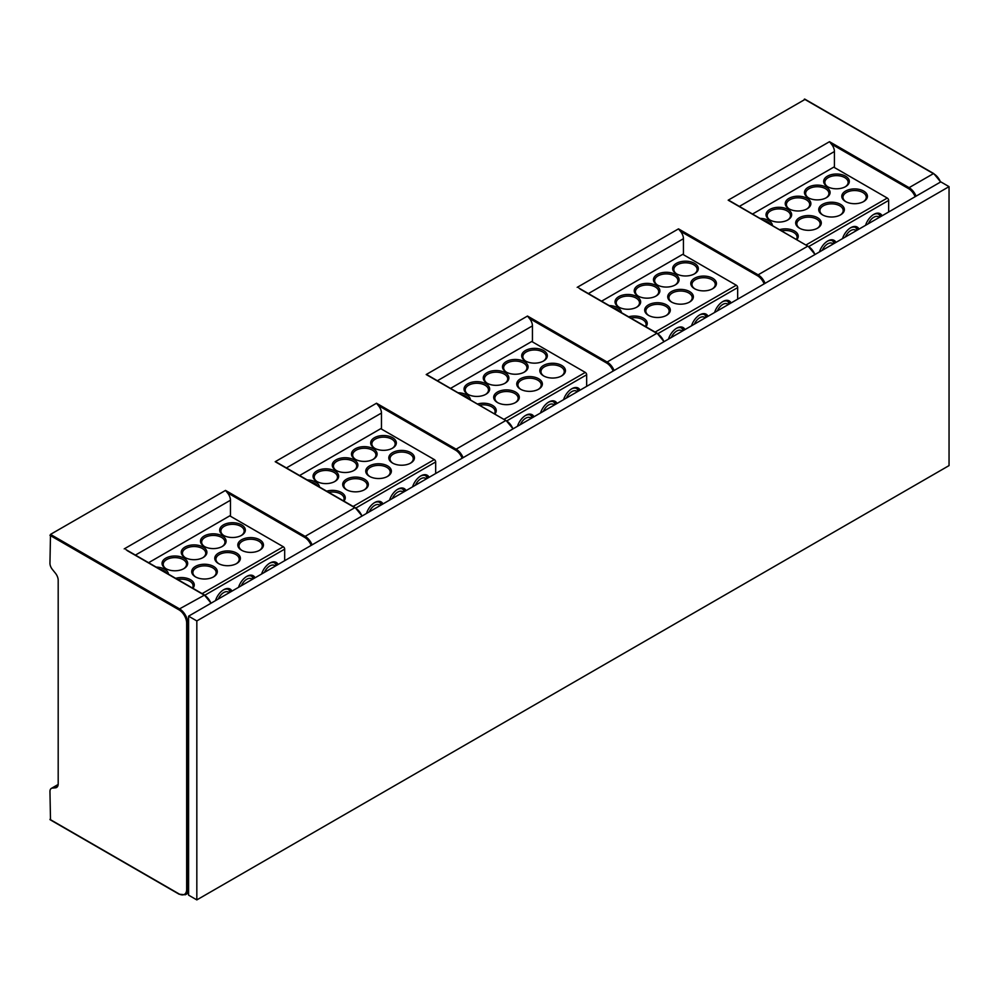 <?xml version="1.0" encoding="UTF-8"?>
<svg xmlns="http://www.w3.org/2000/svg" width="999" height="999" viewBox="0 0 999 999"><rect width="100%" height="100%" fill="white"/><g stroke="black" fill="none" stroke-linecap="round" stroke-linejoin="round"><path stroke-width="1.5" d="M284.678 560.701L284.678 549.125A1.936 1.124 -120 0 0 283.304 546.753L229.77 515.846L148.601 562.712M230.457 516.233L230.457 500.237A7.767 4.483 -120 0 0 227.36 492.732L225.512 490.409L305.132 536.363L354.82 507.679L275.2 461.713L376.511 403.234L456.118 449.188L505.819 420.504L426.198 374.538L527.497 316.046L529.345 318.381A7.767 4.483 -120 0 1 532.442 325.874L532.442 341.883M168.444 574.163A12.812 7.393 0 0 0 164.71 569.255A12.812 7.393 0 0 0 156.206 567.095M241.571 539.772A12.812 7.393 0 0 0 241.571 550.237L241.571 550.237A12.812 7.393 0 0 0 259.69 550.237L259.69 550.237A12.812 7.393 0 0 0 259.69 539.772A12.812 7.393 0 0 0 241.571 539.772M223.451 524.875A12.812 7.393 0 0 0 223.451 535.339L223.451 535.339A12.812 7.393 0 0 0 241.571 535.339L241.571 535.339A12.812 7.393 0 0 0 241.571 524.875A12.812 7.393 0 0 0 223.451 524.875M218.519 553.096A12.812 7.393 0 0 0 218.519 563.548L218.519 563.548A12.812 7.393 0 0 0 236.638 563.548L236.638 563.548A12.812 7.393 0 0 0 236.638 553.096A12.812 7.393 0 0 0 218.519 553.096M204.233 535.976A12.812 7.393 0 0 0 204.233 546.428L204.233 546.428A12.812 7.393 0 0 0 222.352 546.428L222.352 546.428A12.812 7.393 0 0 0 222.352 535.976A12.812 7.393 0 0 0 204.233 535.976M195.454 566.408A12.812 7.393 0 0 0 195.454 576.86L195.454 576.86A12.812 7.393 0 0 0 213.574 576.86L213.574 576.86A12.812 7.393 0 0 0 213.574 566.408A12.812 7.393 0 0 0 195.454 566.408M185.015 547.065A12.812 7.393 0 0 0 185.015 557.529L185.015 557.529A12.812 7.393 0 0 0 203.134 557.529L203.134 557.529A12.812 7.393 0 0 0 203.134 547.065A12.812 7.393 0 0 0 185.015 547.065M192.894 588.286A12.812 7.393 0 0 0 190.509 579.72A12.812 7.393 0 0 0 175.687 578.346M165.809 558.166A12.812 7.393 0 0 0 165.809 568.618L165.809 568.618A12.812 7.393 0 0 0 183.928 568.618L183.928 568.618A12.812 7.393 0 0 0 183.928 558.166A12.812 7.393 0 0 0 165.809 558.166M255.057 577.797A12.812 7.393 120 0 0 246.79 576.386L246.79 576.386A12.812 7.393 120 0 0 238.524 587.35M231.993 591.108A12.812 7.393 120 0 0 223.726 589.71L223.726 589.71A12.812 7.393 120 0 0 215.459 600.661M278.122 564.485A12.812 7.393 120 0 0 269.855 563.074L269.855 563.074A12.812 7.393 120 0 0 261.588 574.025M259.265 550.474A11.651 6.731 0 0 0 262.287 545.953A11.651 6.731 0 0 0 258.866 541.208A11.651 6.731 0 0 0 242.395 541.208A11.651 6.731 0 0 0 238.986 545.953A11.651 6.731 0 0 0 242.008 550.474M236.201 563.786A11.651 6.731 0 0 0 239.223 559.278A11.651 6.731 0 0 0 235.814 554.52A11.651 6.731 0 0 0 219.343 554.52A11.651 6.731 0 0 0 215.921 559.278A11.651 6.731 0 0 0 218.943 563.786M213.137 577.11A11.651 6.731 0 0 0 216.159 572.589A11.651 6.731 0 0 0 212.75 567.832A11.651 6.731 0 0 0 196.279 567.832A11.651 6.731 0 0 0 192.869 572.589A11.651 6.731 0 0 0 195.879 577.11M192.495 588.049A11.651 6.731 0 0 0 193.094 585.901A11.651 6.731 0 0 0 189.685 581.143A11.651 6.731 0 0 0 177.735 579.532M166.546 573.064A11.651 6.731 0 0 0 163.886 570.679A11.651 6.731 0 0 0 159.753 569.143M183.491 568.856A11.651 6.731 0 0 0 186.513 564.348A11.651 6.731 0 0 0 183.104 559.59A11.651 6.731 0 0 0 166.633 559.59A11.651 6.731 0 0 0 163.212 564.348A11.651 6.731 0 0 0 166.234 568.856M202.71 557.767A11.651 6.731 0 0 0 205.732 553.246A11.651 6.731 0 0 0 202.322 548.488A11.651 6.731 0 0 0 185.839 548.488A11.651 6.731 0 0 0 182.43 553.246A11.651 6.731 0 0 0 185.452 557.767M221.928 546.665A11.651 6.731 0 0 0 224.95 542.157A11.651 6.731 0 0 0 221.528 537.4A11.651 6.731 0 0 0 205.057 537.4A11.651 6.731 0 0 0 201.648 542.157A11.651 6.731 0 0 0 204.67 546.665M241.146 535.576A11.651 6.731 0 0 0 244.168 531.056A11.651 6.731 0 0 0 240.747 526.298A11.651 6.731 0 0 0 224.275 526.298A11.651 6.731 0 0 0 220.866 531.056A11.651 6.731 0 0 0 223.888 535.576M253.684 578.596A11.651 6.731 120 0 0 251.785 576.286A11.651 6.731 120 0 0 246.366 576.648M251.361 576.073A11.651 6.731 -60 0 1 253.122 578.921M241.346 585.714A9.316 5.382 -60 0 1 246.79 579.245A9.316 5.382 -60 0 1 252.235 579.432M249.4 581.056L244.181 584.078M230.619 591.908A11.651 6.731 120 0 0 228.734 589.597A11.651 6.731 120 0 0 223.314 589.959M228.309 589.385A11.651 6.731 -60 0 1 230.057 592.232M218.282 599.025A9.316 5.382 -60 0 1 223.726 592.557A9.316 5.382 -60 0 1 229.183 592.744M226.348 594.38L221.116 597.39M276.748 565.284A11.651 6.731 120 0 0 274.85 562.974A11.651 6.731 120 0 0 269.43 563.336M274.425 562.762A11.651 6.731 -60 0 1 276.174 565.609M264.41 572.402A9.316 5.382 -60 0 1 269.855 565.933A9.316 5.382 -60 0 1 275.299 566.108M272.465 567.744L267.233 570.766M210.801 603.346A11.651 6.731 -120 0 0 203.821 594.855L127.148 550.586M196.828 620.928L196.828 899.899L188.586 895.141L188.586 616.171L940.808 181.88L949.05 186.638L196.828 620.928L188.586 616.171M450.586 388.361L531.755 341.496L585.289 372.402A1.936 1.124 -120 0 1 586.663 374.775L506.843 420.866M586.663 386.351L586.663 374.775M429.145 376.236L426.198 374.538M381.456 429.058L381.456 413.049A7.767 4.483 -120 0 0 378.359 405.557L376.511 403.234M435.676 473.526L435.676 461.95A1.936 1.124 -120 0 0 434.303 459.577L380.769 428.671L299.588 475.536M58.167 784.465L51.349 788.398A6.731 3.884 60 0 0 49.95 791.483L50.499 819.692M51.349 788.398A6.731 3.884 60 0 1 52.323 788.099L55.444 787.824A7.767 4.483 -120 0 0 56.581 787.474A7.767 4.483 -120 0 0 58.192 783.915L58.192 580.307A7.767 4.483 -120 0 0 55.444 573.239L52.323 569.368A6.731 3.884 60 0 1 49.95 563.236L50.499 534.39L179.533 608.878L204.37 595.167A10.877 6.281 -120 0 1 210.951 603.259M804.919 99.463L50.499 534.39M278.147 463.411L275.2 461.713M319.443 486.988A12.812 7.393 0 0 0 315.696 482.08A12.812 7.393 0 0 0 307.192 479.92M392.57 452.597A12.812 7.393 0 0 0 392.57 463.061L392.57 463.061A12.812 7.393 0 0 0 410.689 463.061L410.689 463.061A12.812 7.393 0 0 0 410.689 452.597A12.812 7.393 0 0 0 392.57 452.597M374.45 437.699A12.812 7.393 0 0 0 374.45 448.164L374.45 448.164A12.812 7.393 0 0 0 392.57 448.164L392.57 448.164A12.812 7.393 0 0 0 392.57 437.699A12.812 7.393 0 0 0 374.45 437.699M369.505 465.921A12.812 7.393 0 0 0 369.505 476.373L369.505 476.373A12.812 7.393 0 0 0 387.624 476.373L387.624 476.373A12.812 7.393 0 0 0 387.624 465.921A12.812 7.393 0 0 0 369.505 465.921M355.232 448.801A12.812 7.393 0 0 0 355.232 459.253L355.232 459.253A12.812 7.393 0 0 0 373.351 459.253L373.351 459.253A12.812 7.393 0 0 0 373.351 448.801A12.812 7.393 0 0 0 355.232 448.801M346.453 479.233A12.812 7.393 0 0 0 346.453 489.685L346.453 489.685A12.812 7.393 0 0 0 364.573 489.685L364.573 489.685A12.812 7.393 0 0 0 364.573 479.233A12.812 7.393 0 0 0 346.453 479.233M336.014 459.89A12.812 7.393 0 0 0 336.014 470.354L336.014 470.354A12.812 7.393 0 0 0 354.133 470.354L354.133 470.354A12.812 7.393 0 0 0 354.133 459.89A12.812 7.393 0 0 0 336.014 459.89M343.881 501.098A12.812 7.393 0 0 0 341.508 492.544A12.812 7.393 0 0 0 326.673 491.171M316.795 470.991A12.812 7.393 0 0 0 316.795 481.443L316.795 481.443A12.812 7.393 0 0 0 334.915 481.443L334.915 481.443A12.812 7.393 0 0 0 334.915 470.991A12.812 7.393 0 0 0 316.795 470.991M406.056 490.621A12.812 7.393 120 0 0 397.789 489.21L397.789 489.21A12.812 7.393 120 0 0 389.523 500.174M382.992 503.933A12.812 7.393 120 0 0 374.725 502.534L374.725 502.534A12.812 7.393 120 0 0 366.458 513.486M429.108 477.31A12.812 7.393 120 0 0 420.841 475.899L420.841 475.899A12.812 7.393 120 0 0 412.575 486.85M317.545 485.889A11.651 6.731 0 0 0 314.872 483.504A11.651 6.731 0 0 0 310.751 481.968M334.49 481.68A11.651 6.731 0 0 0 337.5 477.172A11.651 6.731 0 0 0 334.091 472.415A11.651 6.731 0 0 0 317.62 472.415A11.651 6.731 0 0 0 314.21 477.172A11.651 6.731 0 0 0 317.232 481.68M353.708 470.591A11.651 6.731 0 0 0 356.718 466.071A11.651 6.731 0 0 0 353.309 461.313A11.651 6.731 0 0 0 336.838 461.313A11.651 6.731 0 0 0 333.429 466.071A11.651 6.731 0 0 0 336.451 470.591M372.914 459.49A11.651 6.731 0 0 0 375.936 454.982A11.651 6.731 0 0 0 372.527 450.224A11.651 6.731 0 0 0 356.056 450.224A11.651 6.731 0 0 0 352.647 454.982A11.651 6.731 0 0 0 355.669 459.49M392.132 448.401A11.651 6.731 0 0 0 395.154 443.881A11.651 6.731 0 0 0 391.745 439.123A11.651 6.731 0 0 0 375.274 439.123A11.651 6.731 0 0 0 371.865 443.881A11.651 6.731 0 0 0 374.875 448.401M343.481 500.874A11.651 6.731 0 0 0 344.093 498.726A11.651 6.731 0 0 0 340.684 493.968A11.651 6.731 0 0 0 328.721 492.357M364.136 489.922A11.651 6.731 0 0 0 367.157 485.414A11.651 6.731 0 0 0 363.748 480.656A11.651 6.731 0 0 0 347.265 480.656A11.651 6.731 0 0 0 343.856 485.414A11.651 6.731 0 0 0 346.878 489.922M387.2 476.61A11.651 6.731 0 0 0 390.209 472.102A11.651 6.731 0 0 0 386.8 467.345A11.651 6.731 0 0 0 370.329 467.345A11.651 6.731 0 0 0 366.92 472.102A11.651 6.731 0 0 0 369.942 476.61M410.252 463.299A11.651 6.731 0 0 0 413.274 458.778A11.651 6.731 0 0 0 409.865 454.033A11.651 6.731 0 0 0 393.394 454.033A11.651 6.731 0 0 0 389.985 458.778A11.651 6.731 0 0 0 392.994 463.299M404.682 491.421A11.651 6.731 120 0 0 402.784 489.11A11.651 6.731 120 0 0 397.365 489.473M402.36 488.898A11.651 6.731 -60 0 1 404.108 491.745M392.332 498.538A9.316 5.382 -60 0 1 397.789 492.07A9.316 5.382 -60 0 1 403.234 492.257M400.399 493.881L395.167 496.903M381.618 504.732A11.651 6.731 120 0 0 379.72 502.422A11.651 6.731 120 0 0 374.3 502.784M379.295 502.21A11.651 6.731 -60 0 1 381.056 505.057M369.28 511.85A9.316 5.382 -60 0 1 374.725 505.382A9.316 5.382 -60 0 1 380.169 505.569M377.335 507.205L372.115 510.214M427.734 478.109A11.651 6.731 120 0 0 425.849 475.799A11.651 6.731 120 0 0 420.429 476.161M425.424 475.586A11.651 6.731 -60 0 1 427.172 478.434M415.397 485.227A9.316 5.382 -60 0 1 420.841 478.758A9.316 5.382 -60 0 1 426.298 478.933M423.464 480.569L418.231 483.591M196.828 899.899L949.05 465.596L949.05 186.638M834.427 167.532L834.427 151.523A7.767 4.483 -120 0 0 831.33 144.031L829.495 141.696L909.102 187.662L933.403 173.639L804.37 99.138M888.648 212L888.648 200.424A1.936 1.124 -120 0 0 887.274 198.052L833.74 167.145L752.572 214.011M772.427 225.462A12.812 7.393 0 0 0 768.681 220.554A12.812 7.393 0 0 0 760.177 218.394M845.554 191.071A12.812 7.393 0 0 0 845.554 201.536L845.554 201.536A12.812 7.393 0 0 0 863.673 201.536L863.673 201.536A12.812 7.393 0 0 0 863.673 191.071A12.812 7.393 0 0 0 845.554 191.071M827.434 176.174A12.812 7.393 0 0 0 827.434 186.638L827.434 186.638A12.812 7.393 0 0 0 845.554 186.638L845.554 186.638A12.812 7.393 0 0 0 845.554 176.174A12.812 7.393 0 0 0 827.434 176.174M822.489 204.383A12.812 7.393 0 0 0 822.489 214.847L822.489 214.847A12.812 7.393 0 0 0 840.609 214.847L840.609 214.847A12.812 7.393 0 0 0 840.609 204.383A12.812 7.393 0 0 0 822.489 204.383M808.216 187.275A12.812 7.393 0 0 0 808.216 197.727L808.216 197.727A12.812 7.393 0 0 0 826.335 197.727L826.335 197.727A12.812 7.393 0 0 0 826.335 187.275A12.812 7.393 0 0 0 808.216 187.275M799.425 217.707A12.812 7.393 0 0 0 799.425 228.159L799.425 228.159A12.812 7.393 0 0 0 817.544 228.159L817.544 228.159A12.812 7.393 0 0 0 817.544 217.707A12.812 7.393 0 0 0 799.425 217.707M788.998 198.364A12.812 7.393 0 0 0 788.998 208.828L788.998 208.828A12.812 7.393 0 0 0 807.117 208.828L807.117 208.828A12.812 7.393 0 0 0 807.117 198.364A12.812 7.393 0 0 0 788.998 198.364M796.865 239.573A12.812 7.393 0 0 0 794.492 231.019A12.812 7.393 0 0 0 779.657 229.645M769.779 209.465A12.812 7.393 0 0 0 769.779 219.917L769.779 219.917A12.812 7.393 0 0 0 787.899 219.917L787.899 219.917A12.812 7.393 0 0 0 787.899 209.465A12.812 7.393 0 0 0 769.779 209.465M859.028 229.096A12.812 7.393 120 0 0 850.761 227.685L850.761 227.685A12.812 7.393 120 0 0 842.494 238.636M835.976 242.407A12.812 7.393 120 0 0 827.709 241.009L827.709 241.009A12.812 7.393 120 0 0 819.442 251.96M882.092 215.784A12.812 7.393 120 0 0 873.825 214.373L873.825 214.373A12.812 7.393 120 0 0 865.559 225.324M770.516 224.363A11.651 6.731 0 0 0 767.856 221.978A11.651 6.731 0 0 0 763.723 220.442M787.462 220.155A11.651 6.731 0 0 0 790.484 215.647A11.651 6.731 0 0 0 787.075 210.889A11.651 6.731 0 0 0 770.604 210.889A11.651 6.731 0 0 0 767.195 215.647A11.651 6.731 0 0 0 770.217 220.155M806.68 209.066A11.651 6.731 0 0 0 809.702 204.545A11.651 6.731 0 0 0 806.293 199.788A11.651 6.731 0 0 0 789.822 199.788A11.651 6.731 0 0 0 786.413 204.545A11.651 6.731 0 0 0 789.422 209.066M825.898 197.964A11.651 6.731 0 0 0 828.92 193.456A11.651 6.731 0 0 0 825.511 188.699A11.651 6.731 0 0 0 809.04 188.699A11.651 6.731 0 0 0 805.631 193.456A11.651 6.731 0 0 0 808.641 197.964M845.117 186.875A11.651 6.731 0 0 0 848.139 182.355A11.651 6.731 0 0 0 844.729 177.597A11.651 6.731 0 0 0 828.258 177.597A11.651 6.731 0 0 0 824.849 182.355A11.651 6.731 0 0 0 827.859 186.875M796.465 239.348A11.651 6.731 0 0 0 797.077 237.2A11.651 6.731 0 0 0 793.668 232.442A11.651 6.731 0 0 0 781.705 230.831M817.12 228.396A11.651 6.731 0 0 0 820.142 223.888A11.651 6.731 0 0 0 816.72 219.131A11.651 6.731 0 0 0 800.249 219.131A11.651 6.731 0 0 0 796.84 223.888A11.651 6.731 0 0 0 799.862 228.396M840.171 215.085A11.651 6.731 0 0 0 843.193 210.564A11.651 6.731 0 0 0 839.784 205.819A11.651 6.731 0 0 0 823.313 205.819A11.651 6.731 0 0 0 819.904 210.564A11.651 6.731 0 0 0 822.926 215.085M863.236 201.773A11.651 6.731 0 0 0 866.258 197.253A11.651 6.731 0 0 0 862.849 192.507A11.651 6.731 0 0 0 846.378 192.507A11.651 6.731 0 0 0 842.969 197.253A11.651 6.731 0 0 0 845.978 201.773M683.441 254.708L683.441 238.699A7.767 4.483 -120 0 0 680.344 231.206L678.496 228.871L758.116 274.837L807.804 246.154L728.184 200.187L829.495 141.696M737.662 299.176L737.662 287.6A1.936 1.124 -120 0 0 736.288 285.227L682.754 254.32L601.585 301.186M527.497 316.046L607.117 362.013L656.805 333.329L580.132 289.061M731.131 201.885L728.184 200.187M621.428 312.637A12.812 7.393 0 0 0 617.682 307.729A12.812 7.393 0 0 0 609.19 305.569M694.555 278.246A12.812 7.393 0 0 0 694.555 288.711L694.555 288.711A12.812 7.393 0 0 0 712.674 288.711L712.674 288.711A12.812 7.393 0 0 0 712.674 278.246A12.812 7.393 0 0 0 694.555 278.246M676.435 263.349A12.812 7.393 0 0 0 676.435 273.813L676.435 273.813A12.812 7.393 0 0 0 694.555 273.813L694.555 273.813A12.812 7.393 0 0 0 694.555 263.349A12.812 7.393 0 0 0 676.435 263.349M671.49 291.558A12.812 7.393 0 0 0 671.49 302.023L671.49 302.023A12.812 7.393 0 0 0 689.61 302.023L689.61 302.023A12.812 7.393 0 0 0 689.61 291.558A12.812 7.393 0 0 0 671.49 291.558M657.217 274.45A12.812 7.393 0 0 0 657.217 284.902L657.217 284.902A12.812 7.393 0 0 0 675.336 284.902L675.336 284.902A12.812 7.393 0 0 0 675.336 274.45A12.812 7.393 0 0 0 657.217 274.45M648.438 304.882A12.812 7.393 0 0 0 648.438 315.334L648.438 315.334A12.812 7.393 0 0 0 666.558 315.334L666.558 315.334A12.812 7.393 0 0 0 666.558 304.882A12.812 7.393 0 0 0 648.438 304.882M637.999 285.539A12.812 7.393 0 0 0 637.999 296.004L637.999 296.004A12.812 7.393 0 0 0 656.118 296.004L656.118 296.004A12.812 7.393 0 0 0 656.118 285.539A12.812 7.393 0 0 0 637.999 285.539M645.878 326.748A12.812 7.393 0 0 0 643.493 318.194A12.812 7.393 0 0 0 628.671 316.82M618.781 296.641A12.812 7.393 0 0 0 618.781 307.093L618.781 307.093A12.812 7.393 0 0 0 636.9 307.093L636.9 307.093A12.812 7.393 0 0 0 636.9 296.641A12.812 7.393 0 0 0 618.781 296.641M708.041 316.271A12.812 7.393 120 0 0 699.775 314.86L699.775 314.86A12.812 7.393 120 0 0 691.508 325.824M684.977 329.583A12.812 7.393 120 0 0 676.71 328.184L676.71 328.184A12.812 7.393 120 0 0 668.443 339.136M731.106 302.959A12.812 7.393 120 0 0 722.839 301.548L722.839 301.548A12.812 7.393 120 0 0 714.572 312.5M619.53 311.538A11.651 6.731 0 0 0 616.858 309.153A11.651 6.731 0 0 0 612.737 307.617M636.475 307.33A11.651 6.731 0 0 0 639.497 302.822A11.651 6.731 0 0 0 636.076 298.064A11.651 6.731 0 0 0 619.605 298.064A11.651 6.731 0 0 0 616.196 302.822A11.651 6.731 0 0 0 619.218 307.33M655.694 296.241A11.651 6.731 0 0 0 658.716 291.72A11.651 6.731 0 0 0 655.294 286.963A11.651 6.731 0 0 0 638.823 286.963A11.651 6.731 0 0 0 635.414 291.72A11.651 6.731 0 0 0 638.436 296.241M674.912 285.14A11.651 6.731 0 0 0 677.921 280.632A11.651 6.731 0 0 0 674.512 275.874A11.651 6.731 0 0 0 658.041 275.874A11.651 6.731 0 0 0 654.632 280.632A11.651 6.731 0 0 0 657.654 285.14M694.13 274.051A11.651 6.731 0 0 0 697.14 269.53A11.651 6.731 0 0 0 693.731 264.772A11.651 6.731 0 0 0 677.26 264.772A11.651 6.731 0 0 0 673.85 269.53A11.651 6.731 0 0 0 676.872 274.051M645.466 326.523A11.651 6.731 0 0 0 646.078 324.375A11.651 6.731 0 0 0 642.669 319.618A11.651 6.731 0 0 0 630.719 318.007M666.121 315.572A11.651 6.731 0 0 0 669.143 311.064A11.651 6.731 0 0 0 665.734 306.306A11.651 6.731 0 0 0 649.263 306.306A11.651 6.731 0 0 0 645.841 311.064A11.651 6.731 0 0 0 648.863 315.572M689.185 302.26A11.651 6.731 0 0 0 692.207 297.752A11.651 6.731 0 0 0 688.786 292.994A11.651 6.731 0 0 0 672.315 292.994A11.651 6.731 0 0 0 668.905 297.752A11.651 6.731 0 0 0 671.927 302.26M712.25 288.948A11.651 6.731 0 0 0 715.259 284.428A11.651 6.731 0 0 0 711.85 279.683A11.651 6.731 0 0 0 695.379 279.683A11.651 6.731 0 0 0 691.97 284.428A11.651 6.731 0 0 0 694.992 288.948M706.668 317.07A11.651 6.731 120 0 0 704.77 314.76A11.651 6.731 120 0 0 699.35 315.122M704.345 314.548A11.651 6.731 -60 0 1 706.106 317.395M694.33 324.188A9.316 5.382 -60 0 1 699.775 317.719A9.316 5.382 -60 0 1 705.219 317.894M702.384 319.53L697.152 322.552M683.603 330.382A11.651 6.731 120 0 0 681.718 328.072A11.651 6.731 120 0 0 676.286 328.434M681.281 327.859A11.651 6.731 -60 0 1 683.041 330.706M671.266 337.5A9.316 5.382 -60 0 1 676.71 331.031A9.316 5.382 -60 0 1 682.155 331.218M679.332 332.854L674.1 335.864M729.72 303.758A11.651 6.731 120 0 0 727.834 301.448A11.651 6.731 120 0 0 722.414 301.81M727.409 301.236A11.651 6.731 -60 0 1 729.158 304.083M717.382 310.876A9.316 5.382 -60 0 1 722.839 304.408A9.316 5.382 -60 0 1 728.283 304.583M725.449 306.218L720.217 309.24M857.654 229.895A11.651 6.731 120 0 0 855.768 227.585A11.651 6.731 120 0 0 850.349 227.947M855.344 227.372A11.651 6.731 -60 0 1 857.092 230.22M845.316 237.013A9.316 5.382 -60 0 1 850.761 230.544A9.316 5.382 -60 0 1 856.218 230.719M853.383 232.355L848.151 235.377M834.602 243.207A11.651 6.731 120 0 0 832.704 240.896A11.651 6.731 120 0 0 827.284 241.258M832.279 240.684A11.651 6.731 -60 0 1 834.028 243.531M822.264 250.324A9.316 5.382 -60 0 1 827.709 243.856A9.316 5.382 -60 0 1 833.154 244.043M830.319 245.679L825.087 248.689M880.718 216.571A11.651 6.731 120 0 0 878.833 214.273A11.651 6.731 120 0 0 873.401 214.635M878.396 214.061A11.651 6.731 -60 0 1 880.156 216.908M868.381 223.701A9.316 5.382 -60 0 1 873.825 217.233A9.316 5.382 -60 0 1 879.27 217.407M876.448 219.043L871.215 222.065M557.042 403.446A12.812 7.393 120 0 0 548.776 402.035L548.776 402.035A12.812 7.393 120 0 0 540.509 412.999M533.99 416.758A12.812 7.393 120 0 0 525.724 415.359L525.724 415.359A12.812 7.393 120 0 0 517.457 426.311M580.107 390.134A12.812 7.393 120 0 0 571.84 388.723L571.84 388.723A12.812 7.393 120 0 0 563.573 399.675M470.429 399.812A12.812 7.393 0 0 0 466.695 394.905A12.812 7.393 0 0 0 458.191 392.744M543.568 365.422A12.812 7.393 0 0 0 543.568 375.886L543.568 375.886A12.812 7.393 0 0 0 561.688 375.886L561.688 375.886A12.812 7.393 0 0 0 561.688 365.422A12.812 7.393 0 0 0 543.568 365.422M525.449 350.524A12.812 7.393 0 0 0 525.449 360.989L525.449 360.989A12.812 7.393 0 0 0 543.568 360.989L543.568 360.989A12.812 7.393 0 0 0 543.568 350.524A12.812 7.393 0 0 0 525.449 350.524M520.504 378.746A12.812 7.393 0 0 0 520.504 389.198L520.504 389.198A12.812 7.393 0 0 0 538.623 389.198L538.623 389.198A12.812 7.393 0 0 0 538.623 378.746A12.812 7.393 0 0 0 520.504 378.746M506.231 361.626A12.812 7.393 0 0 0 506.231 372.078L506.231 372.078A12.812 7.393 0 0 0 524.35 372.078L524.35 372.078A12.812 7.393 0 0 0 524.35 361.626A12.812 7.393 0 0 0 506.231 361.626M497.44 392.058A12.812 7.393 0 0 0 497.44 402.51L497.44 402.51A12.812 7.393 0 0 0 515.559 402.51L515.559 402.51A12.812 7.393 0 0 0 515.559 392.058A12.812 7.393 0 0 0 497.44 392.058M487.012 372.714A12.812 7.393 0 0 0 487.012 383.179L487.012 383.179A12.812 7.393 0 0 0 505.132 383.179L505.132 383.179A12.812 7.393 0 0 0 505.132 372.714A12.812 7.393 0 0 0 487.012 372.714M494.88 413.923A12.812 7.393 0 0 0 492.495 405.369A12.812 7.393 0 0 0 477.672 403.996M467.794 383.816A12.812 7.393 0 0 0 467.794 394.268L467.794 394.268A12.812 7.393 0 0 0 485.914 394.268L485.914 394.268A12.812 7.393 0 0 0 485.914 383.816A12.812 7.393 0 0 0 467.794 383.816M468.531 398.713A11.651 6.731 0 0 0 465.871 396.328A11.651 6.731 0 0 0 461.738 394.792M485.477 394.505A11.651 6.731 0 0 0 488.499 389.997A11.651 6.731 0 0 0 485.089 385.239A11.651 6.731 0 0 0 468.618 385.239A11.651 6.731 0 0 0 465.209 389.997A11.651 6.731 0 0 0 468.219 394.505M504.695 383.416A11.651 6.731 0 0 0 507.717 378.896A11.651 6.731 0 0 0 504.308 374.138A11.651 6.731 0 0 0 487.837 374.138A11.651 6.731 0 0 0 484.415 378.896A11.651 6.731 0 0 0 487.437 383.416M523.913 372.315A11.651 6.731 0 0 0 526.935 367.807A11.651 6.731 0 0 0 523.526 363.049A11.651 6.731 0 0 0 507.055 363.049A11.651 6.731 0 0 0 503.633 367.807A11.651 6.731 0 0 0 506.655 372.315M543.131 361.226A11.651 6.731 0 0 0 546.153 356.705A11.651 6.731 0 0 0 542.744 351.948A11.651 6.731 0 0 0 526.273 351.948A11.651 6.731 0 0 0 522.852 356.705A11.651 6.731 0 0 0 525.874 361.226M561.251 376.123A11.651 6.731 0 0 0 564.273 371.603A11.651 6.731 0 0 0 560.864 366.858A11.651 6.731 0 0 0 544.393 366.858A11.651 6.731 0 0 0 540.971 371.603A11.651 6.731 0 0 0 543.993 376.123M538.186 389.435A11.651 6.731 0 0 0 541.208 384.927A11.651 6.731 0 0 0 537.799 380.169A11.651 6.731 0 0 0 521.328 380.169A11.651 6.731 0 0 0 517.919 384.927A11.651 6.731 0 0 0 520.929 389.435M515.134 402.747A11.651 6.731 0 0 0 518.144 398.239A11.651 6.731 0 0 0 514.735 393.481A11.651 6.731 0 0 0 498.264 393.481A11.651 6.731 0 0 0 494.855 398.239A11.651 6.731 0 0 0 497.877 402.747M494.48 413.698A11.651 6.731 0 0 0 495.092 411.551A11.651 6.731 0 0 0 491.67 406.793A11.651 6.731 0 0 0 479.72 405.182M555.669 404.245A11.651 6.731 120 0 0 553.783 401.935A11.651 6.731 120 0 0 548.351 402.297M553.359 401.723A11.651 6.731 -60 0 1 555.107 404.57M543.331 411.363A9.316 5.382 -60 0 1 548.776 404.895A9.316 5.382 -60 0 1 554.22 405.07M551.398 406.705L546.166 409.727M532.604 417.557A11.651 6.731 120 0 0 530.719 415.247A11.651 6.731 120 0 0 525.299 415.609M530.294 415.035A11.651 6.731 -60 0 1 532.042 417.882M520.267 424.675A9.316 5.382 -60 0 1 525.724 418.206A9.316 5.382 -60 0 1 531.168 418.394M528.334 420.03L523.101 423.039M578.733 390.934A11.651 6.731 120 0 0 576.835 388.623A11.651 6.731 120 0 0 571.416 388.986M576.411 388.411A11.651 6.731 -60 0 1 578.171 391.258M566.396 398.052A9.316 5.382 -60 0 1 571.84 391.583A9.316 5.382 -60 0 1 577.285 391.758M574.45 393.394L569.23 396.416M230.457 500.237L135.414 555.094M202.135 593.618L283.304 546.753M284.678 549.125L204.857 595.217M227.36 492.732L304.583 537.325A10.877 6.281 60 0 1 311.164 545.404M124.213 548.888L225.512 490.409M178.983 609.84L179.533 608.878A11.651 6.731 60 0 1 187.762 623.151L186.663 623.151A10.877 6.281 60 0 0 178.983 609.84L49.95 535.339M188.586 622.677L187.762 623.151L187.762 889.435L188.586 888.96M186.663 623.151L186.663 889.435L187.762 889.435A11.651 6.731 60 0 1 185.352 894.767L188.586 892.894M512.949 428.908A10.877 6.281 -120 0 0 506.368 420.816L513.074 428.833M532.442 325.874L437.412 380.744M529.345 318.381L606.568 362.974A10.877 6.281 60 0 1 613.149 371.054M512.799 428.996A11.651 6.731 -120 0 0 505.819 420.504L427.909 375.262M378.359 405.557L455.569 450.149A10.877 6.281 60 0 1 462.15 458.229M58.129 784.739L52.323 788.099M55.444 787.824L57.455 786.663M577.197 287.362L678.496 228.871M455.569 450.149L456.118 449.188A11.651 6.731 60 0 1 463.099 457.679M381.456 413.049L286.413 467.919M361.95 516.083A10.877 6.281 -120 0 0 355.369 507.992L354.82 507.679A11.651 6.731 -120 0 1 361.8 516.171M304.583 537.325L305.132 536.363A11.651 6.731 60 0 1 312.113 544.855M353.122 506.443L434.303 459.577M435.676 461.95L355.844 508.041M186.663 889.435A10.877 6.281 60 0 1 178.983 893.868L49.95 819.38M940.384 182.13A11.651 6.731 -120 0 0 933.403 173.639L933.953 173.951A10.877 6.281 -120 0 1 940.534 182.043M915.134 196.703A10.877 6.281 60 0 0 908.553 188.624L909.102 187.662A11.651 6.731 60 0 1 916.083 196.154M908.553 188.624L831.33 144.031M834.427 151.523L739.397 206.393M806.106 244.917L887.274 198.052M888.648 200.424L808.828 246.516M680.344 231.206L757.567 275.799A10.877 6.281 60 0 1 764.148 283.878M663.935 341.733A10.877 6.281 -120 0 0 657.354 333.641L656.805 333.329A11.651 6.731 -120 0 1 663.786 341.82M606.568 362.974L607.117 362.013A11.651 6.731 60 0 1 614.098 370.504M683.441 238.699L588.399 293.569M757.567 275.799L758.116 274.837A11.651 6.731 60 0 1 765.097 283.329M814.934 254.558A10.877 6.281 -120 0 0 808.353 246.466L815.059 254.483M814.784 254.645A11.651 6.731 -120 0 0 807.804 246.154L729.894 200.911M655.119 332.093L736.288 285.227M737.662 287.6L657.829 333.691M504.12 419.268L585.289 372.402M211.089 603.184L204.221 594.817L125.924 549.612M362.075 516.008L355.207 507.642L276.91 462.437M940.658 181.968L933.79 173.601L804.757 99.101M664.073 341.658L657.192 333.291L578.896 288.087M50.112 819.729L179.146 894.23L185.352 894.767"/></g></svg>

